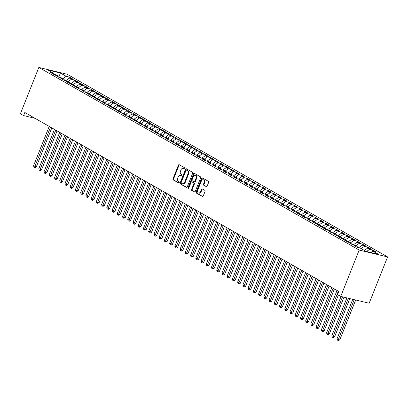 <?xml version="1.0" encoding="UTF-8"?>
<svg xmlns="http://www.w3.org/2000/svg" width="408" height="408" viewBox="0 0 408 408"><rect width="100%" height="100%" fill="white"/><g stroke="black" fill="none" stroke-linecap="round" stroke-linejoin="round"><path stroke-width="0.61" d="M184.834 168.545A0.576 0.408 -76.4 0 0 184.686 167.81L179.229 164.699A0.826 0.581 -76.4 0 0 178.413 165.164L172.987 178.806A0.826 0.581 -76.4 0 0 173.196 179.857L178.658 182.968A0.576 0.408 -76.4 0 0 179.076 181.907L178.373 181.504A2.637 1.856 -76.4 0 1 177.694 178.143L178.148 177.006A2.637 1.856 -76.4 0 1 180.407 175.379A2.637 1.856 -76.4 0 1 180.754 175.516L181.458 175.919A0.576 0.408 -76.4 0 0 181.881 174.859L181.178 174.456A2.637 1.856 -76.4 0 1 180.499 171.095L180.948 169.958A2.637 1.856 -76.4 0 1 183.212 168.331A2.637 1.856 -76.4 0 1 183.559 168.468L184.263 168.871A0.576 0.408 -76.4 0 0 184.834 168.545M206.305 186.691A0.826 0.581 -76.4 0 0 207.116 186.226L208.641 182.396A0.826 0.581 -76.4 0 0 208.432 181.346L202.368 177.893A0.826 0.581 -76.4 0 0 201.552 178.357L196.126 192A0.826 0.581 -76.4 0 0 196.335 193.05L202.399 196.503A0.826 0.581 -76.4 0 0 203.215 196.039L205.051 191.413A0.826 0.581 -76.4 0 0 204.841 190.363L202.246 188.884A0.826 0.581 -76.4 0 0 201.43 189.353L200.522 191.643A2.203 1.55 -76.4 0 1 198.63 193.004A2.203 1.55 -76.4 0 1 197.773 190.077L201.343 181.096A2.203 1.55 -76.4 0 1 203.235 179.739A2.203 1.55 -76.4 0 1 204.092 182.662L203.495 184.161A0.826 0.581 -76.4 0 0 203.709 185.212L206.53 186.742M340.741 296.392L359.178 250.063L387.6 256.918L369.163 303.241L340.741 296.392L337.549 294.571L338.778 291.48L24.822 112.491L23.593 115.576L35.108 118.356M23.593 115.576L20.4 113.761L38.837 67.432L359.178 250.063M192.668 173.288A0.826 0.581 -76.4 0 0 192.454 172.237L186.395 168.785A0.826 0.581 -76.4 0 0 185.579 169.249L180.152 182.891A0.826 0.581 -76.4 0 0 180.361 183.942L186.425 187.394A0.826 0.581 -76.4 0 0 187.241 186.93L192.668 173.288M194.381 173.339L200.44 176.791A0.826 0.581 -76.4 0 1 200.654 177.842L195.228 191.485A0.826 0.581 -76.4 0 1 194.412 191.949L191.816 190.47A0.826 0.581 -76.4 0 1 191.607 189.419L193.805 183.891A0.826 0.581 -76.4 0 0 193.596 182.835L191.872 181.856A0.826 0.581 -76.4 0 0 191.061 182.32L188.766 188.083A0.576 0.408 -76.4 0 1 188.047 187.67L193.565 173.803A0.826 0.581 -76.4 0 1 194.381 173.339M387.6 256.918L67.259 74.287L38.837 67.432M68.763 78.453L69.329 77.041L66.167 76.276L60.41 72.996L47.879 69.977L53.637 73.256L50.475 72.496L53.616 74.287L56.778 75.047L58.869 76.24L55.707 75.48L58.849 77.27L62.011 78.03L64.102 79.223L60.94 78.463L64.082 80.254L67.243 81.013L69.334 82.207L66.172 81.442L69.314 83.232L72.476 83.997L74.567 85.19L71.405 84.425L74.547 86.216L77.709 86.981L79.8 88.174L76.638 87.409L79.779 89.199L82.941 89.964L85.032 91.157L81.87 90.392L85.012 92.183L88.174 92.948L90.265 94.141L87.103 93.376L90.245 95.166L93.407 95.931L95.498 97.124L92.336 96.359L95.477 98.149L98.639 98.914L100.73 100.108L97.568 99.343L100.71 101.133L103.872 101.898L105.963 103.091L102.801 102.326L105.942 104.117L109.104 104.876L111.195 106.07L108.033 105.31L111.175 107.1L114.337 107.86L116.428 109.053L113.266 108.293L116.407 110.084L119.569 110.843L121.661 112.037L118.498 111.277L121.64 113.067L124.802 113.827L126.893 115.02L123.731 114.26L126.873 116.051L130.035 116.81L132.126 118.004L128.964 117.244L132.105 119.034L135.267 119.794L137.358 120.987L134.196 120.227L137.338 122.017L140.5 122.777L142.591 123.971L139.429 123.211L142.571 125.001L145.733 125.761L147.824 126.954L144.661 126.194L147.803 127.984L150.965 128.744L153.056 129.938L149.894 129.178L153.036 130.963L156.198 131.728L158.289 132.921L155.127 132.156L158.268 133.946L161.43 134.711L163.521 135.905L160.359 135.14L163.501 136.93L166.663 137.695L168.754 138.888L165.592 138.123L168.734 139.913L171.895 140.678L173.986 141.872L170.825 141.107L173.966 142.897L177.128 143.662L179.219 144.855L176.057 144.09L179.199 145.88L182.361 146.645L184.452 147.839L181.29 147.074L184.431 148.864L187.593 149.629L189.684 150.822L186.522 150.057L189.664 151.847L192.826 152.612L194.917 153.806L191.755 153.041L194.897 154.831L198.059 155.591L200.149 156.784L196.988 156.024L200.129 157.814L203.291 158.574L205.382 159.768L202.22 159.008L205.362 160.798L208.524 161.558L210.615 162.751L207.453 161.991L210.594 163.781L213.756 164.541L215.847 165.735L212.685 164.975L215.827 166.765L218.989 167.525L221.08 168.718L217.918 167.958L221.059 169.748L224.221 170.508L226.312 171.702L223.151 170.942L226.292 172.732L229.454 173.492L231.545 174.685L228.383 173.925L231.525 175.715L234.687 176.475L236.778 177.669L233.616 176.909L236.757 178.699L239.919 179.459L242.01 180.652L238.848 179.892L241.99 181.677L245.152 182.442L247.243 183.636L244.081 182.871L247.222 184.661L250.385 185.426L252.476 186.619L249.314 185.854L252.455 187.644L255.617 188.409L257.708 189.603L254.546 188.838L257.688 190.628L260.85 191.393L262.941 192.586L259.779 191.821L262.92 193.611L266.082 194.376L268.173 195.57L265.011 194.805L268.153 196.595L271.315 197.36L273.406 198.553L270.244 197.788L273.385 199.578L276.548 200.343L278.639 201.537L275.476 200.772L278.618 202.562L281.78 203.327L283.871 204.515L280.709 203.755L283.851 205.545L287.013 206.305L289.104 207.499L285.942 206.739L289.083 208.529L292.245 209.289L294.336 210.482L291.174 209.722L294.316 211.512L297.478 212.272L299.569 213.466L296.407 212.706L299.548 214.496L302.71 215.256L304.801 216.449L301.64 215.689L304.781 217.479L307.943 218.239L310.034 219.433L306.872 218.673L310.014 220.463L313.176 221.223L315.267 222.416L312.105 221.656L315.246 223.446L318.408 224.206L320.499 225.4L317.337 224.64L320.479 226.43L323.641 227.19L325.732 228.383L322.575 227.623L325.712 229.413L328.874 230.173L330.965 231.367L327.808 230.602L330.944 232.392L334.106 233.157L336.197 234.35L333.04 233.585L336.177 235.375L339.339 236.14L341.43 237.334L338.273 236.569L341.409 238.359L344.571 239.124L346.662 240.317L343.505 239.552L346.642 241.342L349.804 242.107L351.895 243.301L348.738 242.536L351.875 244.326L355.036 245.091L357.127 246.284L353.971 245.519L357.107 247.309L360.269 248.074L366.027 251.354L378.553 254.373L372.8 251.093L370.811 252.506M69.329 77.041L72.466 78.831L69.304 78.066L71.4 79.259L68.187 81.549M73.996 81.437L74.562 80.024L71.4 79.259M74.562 80.024L77.698 81.814L74.537 81.049L76.633 82.243L73.42 84.532M79.228 84.42L79.795 83.008L76.633 82.243M79.795 83.008L82.931 84.798L79.769 84.033L81.865 85.226L78.652 87.516M84.461 87.404L85.027 85.991L81.865 85.226M85.027 85.991L88.164 87.781L85.002 87.016L87.098 88.21L83.885 90.499M89.694 90.387L90.26 88.975L87.098 88.21M90.26 88.975L93.396 90.765L90.234 90L92.33 91.193L89.117 93.483M94.926 93.371L95.492 91.958L92.33 91.193M95.492 91.958L98.629 93.748L95.467 92.983L97.563 94.177L94.35 96.467M100.159 96.354L100.725 94.942L97.563 94.177M100.725 94.942L103.862 96.732L100.7 95.967L102.796 97.16L99.583 99.45M105.392 99.338L105.958 97.925L102.796 97.16M105.958 97.925L109.094 99.71L105.932 98.95L108.028 100.144L104.815 102.433M110.624 102.316L111.19 100.903L108.028 100.144M111.19 100.903L114.327 102.694L111.165 101.934L113.261 103.127L110.048 105.417M115.857 105.3L116.423 103.887L113.261 103.127M116.423 103.887L119.559 105.677L116.397 104.917L118.493 106.111L115.28 108.401M121.089 108.283L121.655 106.871L118.493 106.111M121.655 106.871L124.792 108.661L121.63 107.901L123.726 109.094L120.513 111.384M126.322 111.267L126.888 109.854L123.726 109.094M126.888 109.854L130.024 111.644L126.862 110.884L128.959 112.078L125.746 114.368M131.554 114.25L132.121 112.838L128.959 112.078M132.121 112.838L135.257 114.628L132.095 113.868L134.191 115.061L130.978 117.351M136.787 117.234L137.353 115.821L134.191 115.061M137.353 115.821L140.49 117.611L137.328 116.851L139.424 118.045L136.211 120.334M142.02 120.217L142.586 118.804L139.424 118.045M142.586 118.804L145.722 120.595L142.56 119.835L144.656 121.028L141.443 123.318M147.252 123.201L147.818 121.788L144.656 121.028M147.818 121.788L150.955 123.578L147.793 122.818L149.889 124.012L146.676 126.302M152.485 126.184L153.051 124.772L149.889 124.012M153.051 124.772L156.188 126.562L153.026 125.797L155.122 126.99L151.909 129.28M157.718 129.168L158.284 127.755L155.122 126.99M158.284 127.755L161.42 129.545L158.258 128.78L160.354 129.974L157.141 132.263M162.95 132.151L163.516 130.739L160.354 129.974M163.516 130.739L166.653 132.529L163.491 131.764L165.587 132.957L162.374 135.247M168.183 135.135L168.749 133.722L165.587 132.957M168.749 133.722L171.885 135.512L168.723 134.747L170.819 135.941L167.606 138.23M173.415 138.118L173.981 136.706L170.819 135.941M173.981 136.706L177.118 138.496L173.956 137.731L176.052 138.924L172.839 141.214M178.648 141.102L179.214 139.689L176.052 138.924M179.214 139.689L182.351 141.479L179.189 140.714L181.285 141.907L178.072 144.197M183.881 144.085L184.447 142.673L181.285 141.907M184.447 142.673L187.583 144.463L184.421 143.698L186.517 144.891L183.304 147.181M189.113 147.069L189.679 145.656L186.517 144.891M189.679 145.656L192.816 147.446L189.654 146.681L191.75 147.874L188.537 150.164M194.351 150.052L194.912 148.634L191.75 147.874M194.912 148.634L198.048 150.424L194.886 149.665L196.982 150.858L193.769 153.148M199.583 153.031L200.144 151.618L196.982 150.858M200.144 151.618L203.281 153.408L200.119 152.648L202.215 153.841L199.002 156.131M204.816 156.014L205.377 154.601L202.215 153.841M205.377 154.601L208.514 156.391L205.351 155.632L207.448 156.825L204.235 159.115M210.049 158.998L210.61 157.585L207.448 156.825M210.61 157.585L213.746 159.375L210.589 158.615L212.68 159.809L209.467 162.098M215.281 161.981L215.842 160.568L212.68 159.809M215.842 160.568L218.979 162.359L215.822 161.599L217.913 162.792L214.7 165.082M220.514 164.965L221.075 163.552L217.913 162.792M221.075 163.552L224.211 165.342L221.054 164.582L223.145 165.776L219.932 168.065M225.746 167.948L226.307 166.535L223.145 165.776M226.307 166.535L229.444 168.326L226.287 167.566L228.378 168.759L225.165 171.049M230.979 170.932L231.54 169.519L228.378 168.759M231.54 169.519L234.677 171.309L231.52 170.549L233.611 171.743L230.398 174.032M236.212 173.915L236.773 172.502L233.611 171.743M236.773 172.502L239.909 174.292L236.752 173.533L238.843 174.721L235.63 177.011M241.444 176.899L242.005 175.486L238.843 174.721M242.005 175.486L245.142 177.276L241.985 176.511L244.076 177.704L240.863 179.994M246.677 179.882L247.238 178.469L244.076 177.704M247.238 178.469L250.374 180.26L247.217 179.494L249.308 180.688L246.095 182.978M251.909 182.866L252.47 181.453L249.308 180.688M252.47 181.453L255.607 183.243L252.45 182.478L254.541 183.671L251.328 185.961M257.142 185.849L257.703 184.436L254.541 183.671M257.703 184.436L260.839 186.226L257.683 185.462L259.774 186.655L256.561 188.945M262.375 188.833L262.936 187.42L259.774 186.655M262.936 187.42L266.072 189.21L262.915 188.445L265.006 189.638L261.793 191.928M267.607 191.816L268.168 190.403L265.006 189.638M268.168 190.403L271.305 192.194L268.148 191.429L270.239 192.622L267.026 194.912M272.84 194.8L273.401 193.387L270.239 192.622M273.401 193.387L276.537 195.177L273.38 194.412L275.471 195.605L272.258 197.895M278.072 197.783L278.633 196.37L275.471 195.605M278.633 196.37L281.77 198.155L278.613 197.395L280.704 198.589L277.491 200.879M283.305 200.761L283.866 199.349L280.704 198.589M283.866 199.349L287.002 201.139L283.846 200.379L285.937 201.572L282.724 203.862M288.538 203.745L289.099 202.332L285.937 201.572M289.099 202.332L292.235 204.122L289.078 203.363L291.169 204.556L287.956 206.846M293.77 206.729L294.331 205.316L291.169 204.556M294.331 205.316L297.468 207.106L294.311 206.346L296.402 207.539L293.189 209.829M299.003 209.712L299.564 208.299L296.402 207.539M299.564 208.299L302.7 210.089L299.543 209.329L301.634 210.523L298.421 212.813M304.235 212.696L304.796 211.283L301.634 210.523M304.796 211.283L307.938 213.073L304.776 212.313L306.867 213.506L303.654 215.796M309.468 215.679L310.029 214.266L306.867 213.506M310.029 214.266L313.171 216.056L310.009 215.296L312.1 216.49L308.887 218.78M314.701 218.662L315.262 217.25L312.1 216.49M315.262 217.25L318.403 219.04L315.241 218.28L317.332 219.473L314.119 221.763M319.933 221.646L320.494 220.233L317.332 219.473M320.494 220.233L323.636 222.023L320.474 221.264L322.565 222.457L319.352 224.747M325.166 224.63L325.727 223.217L322.565 222.457M325.727 223.217L328.868 225.007L325.706 224.242L327.797 225.435L324.584 227.725M330.398 227.613L330.959 226.2L327.797 225.435M330.959 226.2L334.101 227.99L330.939 227.225L333.03 228.419L329.817 230.709M335.631 230.596L336.192 229.184L333.03 228.419M336.192 229.184L339.334 230.974L336.172 230.209L338.263 231.402L335.05 233.692M340.864 233.58L341.425 232.167L338.263 231.402M341.425 232.167L344.566 233.957L341.404 233.192L343.495 234.386L340.282 236.676M346.096 236.564L346.657 235.151L343.495 234.386M346.657 235.151L349.799 236.941L346.637 236.176L348.728 237.369L345.515 239.659M351.329 239.547L351.89 238.134L348.728 237.369M351.89 238.134L355.031 239.924L351.869 239.159L353.96 240.353L350.747 242.643M356.561 242.531L357.122 241.118L353.96 240.353M357.122 241.118L360.264 242.908L357.102 242.143L359.193 243.336L355.98 245.626M361.794 245.514L362.355 244.101L359.193 243.336M362.355 244.101L365.497 245.891L362.335 245.126L364.426 246.32L361.213 248.61M367.027 248.498L367.588 247.085L364.426 246.32M367.588 247.085L370.729 248.87L367.567 248.11L369.658 249.303L366.588 251.491M372.259 251.476L372.82 250.063L369.658 249.303M372.82 250.063L375.962 251.853L372.8 251.093M357.127 246.284L357.464 247.396M351.895 243.301L352.231 244.412M367.567 248.11L364.354 250.4M346.662 240.317L346.999 241.429M362.335 245.126L358.785 247.656M341.43 237.334L341.766 238.445M357.102 242.143L353.552 244.673M336.197 234.35L336.534 235.462M351.869 239.159L348.32 241.689M330.965 231.367L331.301 232.478M346.637 236.176L343.087 238.706M325.732 228.383L326.069 229.495M341.404 233.192L337.855 235.722M320.499 225.4L320.836 226.511M336.172 230.209L332.622 232.739M315.267 222.416L315.603 223.528M330.939 227.225L327.389 229.755M310.034 219.433L310.371 220.544M325.706 224.242L322.157 226.772M304.801 216.449L305.138 217.566M320.474 221.264L316.924 223.788M299.569 213.466L299.905 214.583M315.241 218.28L311.692 220.804M294.336 210.482L294.673 211.599M310.009 215.296L306.459 217.826M289.104 207.499L289.44 208.615M304.776 212.313L301.226 214.843M283.871 204.515L284.208 205.632M299.543 209.329L295.994 211.859M278.639 201.537L278.975 202.649M294.311 206.346L290.761 208.876M273.406 198.553L273.743 199.665M289.078 203.363L285.529 205.892M268.173 195.57L268.51 196.681M283.846 200.379L280.296 202.909M262.941 192.586L263.277 193.698M278.613 197.395L275.063 199.925M257.708 189.603L258.045 190.714M273.38 194.412L269.831 196.942M252.476 186.619L252.812 187.731M268.148 191.429L264.598 193.958M247.243 183.636L247.579 184.748M262.915 188.445L259.366 190.975M242.01 180.652L242.347 181.764M257.683 185.462L254.133 187.991M236.778 177.669L237.114 178.781M252.45 182.478L248.9 185.008M231.545 174.685L231.882 175.797M247.217 179.494L243.668 182.024M226.312 171.702L226.649 172.814M241.985 176.511L238.435 179.041M221.08 168.718L221.416 169.83M236.752 173.533L233.203 176.057M215.847 165.735L216.184 166.852M231.52 170.549L227.97 173.074M210.615 162.751L210.951 163.868M226.287 167.566L222.737 170.09M205.382 159.768L205.714 160.885M221.054 164.582L217.505 167.112M200.149 156.784L200.481 157.901M215.822 161.599L212.272 164.128M194.917 153.806L195.248 154.918M210.589 158.615L207.04 161.145M189.684 150.822L190.016 151.934M205.351 155.632L201.807 158.161M184.452 147.839L184.783 148.951M200.119 152.648L196.574 155.178M179.219 144.855L179.551 145.967M194.886 149.665L191.342 152.194M173.986 141.872L174.318 142.984M189.654 146.681L186.109 149.211M168.754 138.888L169.085 140M184.421 143.698L180.877 146.227M163.521 135.905L163.853 137.017M179.189 140.714L175.644 143.244M158.289 132.921L158.62 134.033M173.956 137.731L170.411 140.26M153.056 129.938L153.388 131.05M168.723 134.747L165.179 137.277M147.824 126.954L148.155 128.066M163.491 131.764L159.946 134.293M142.591 123.971L142.922 125.083M158.258 128.78L154.714 131.31M137.358 120.987L137.69 122.099M153.026 125.797L149.476 128.326M132.126 118.004L132.457 119.121M147.793 122.818L144.243 125.343M126.893 115.02L127.225 116.137M142.56 119.835L139.011 122.359M121.661 112.037L121.992 113.154M137.328 116.851L133.778 119.381M116.428 109.053L116.759 110.17M132.095 113.868L128.546 116.397M111.195 106.07L111.527 107.187M126.862 110.884L123.313 113.414M105.963 103.091L106.294 104.203M121.63 107.901L118.08 110.43M100.73 100.108L101.062 101.22M116.397 104.917L112.848 107.447M95.498 97.124L95.829 98.236M111.165 101.934L107.615 104.463M90.265 94.141L90.596 95.253M105.932 98.95L102.383 101.48M85.032 91.157L85.364 92.269M100.7 95.967L97.15 98.496M79.8 88.174L80.131 89.286M95.467 92.983L91.917 95.513M74.567 85.19L74.899 86.302M90.234 90L86.685 92.529M69.334 82.207L69.666 83.319M85.002 87.016L81.452 89.546M64.102 79.223L64.433 80.335M79.769 84.033L76.219 86.562M58.869 76.24L59.201 77.352M74.537 81.049L70.987 83.579M53.637 73.256L53.968 74.368M69.304 78.066L65.754 80.595M60.7 77.714L59.022 76.76M60.41 72.996L58.987 76.633M66.167 76.276L62.954 78.566M184.579 168.861L184.141 168.611A2.637 1.856 -76.4 0 0 183.794 168.468L183.212 168.331M180.407 175.379L180.989 175.516A2.637 1.856 -76.4 0 1 181.336 175.659L181.774 175.909M179.438 164.817A0.826 0.581 -76.4 0 0 178.995 165.306L173.568 178.944A0.826 0.581 -76.4 0 0 173.777 179.994L178.974 182.957M186.604 168.902A0.826 0.581 -76.4 0 0 186.16 169.391L180.734 183.029A0.826 0.581 -76.4 0 0 180.943 184.079L186.798 187.42M186.538 170.167A0.576 0.408 -76.4 0 0 185.966 170.493L181.203 182.468A0.576 0.408 -76.4 0 0 181.351 183.202L182.096 183.626A2.637 1.856 -76.4 0 0 182.442 183.763A2.637 1.856 -76.4 0 0 184.702 182.141L187.96 173.956A2.637 1.856 -76.4 0 0 187.282 170.59L186.538 170.167L187.119 170.309A0.576 0.408 -76.4 0 0 186.961 170.269M182.442 183.763L183.024 183.906A2.637 1.856 -76.4 0 0 185.283 182.279L184.702 182.141M187.119 170.309L187.864 170.733A2.637 1.856 -76.4 0 1 188.542 174.094L185.283 182.279M194.784 191.974L191.816 190.47M192.229 181.942A0.826 0.581 -76.4 0 1 192.454 181.999L194.172 182.978A0.826 0.581 -76.4 0 1 194.386 184.028L192.183 189.562A0.826 0.581 -76.4 0 0 192.398 190.613M194.591 173.456A0.826 0.581 -76.4 0 0 194.147 173.941L188.629 187.813A0.576 0.408 -76.4 0 0 188.608 188.328M196.09 178.148A2.203 1.55 -76.4 0 0 195.233 175.221A2.203 1.55 -76.4 0 0 193.341 176.582L192.086 179.744A0.826 0.581 -76.4 0 0 192.296 180.795L194.019 181.774A0.826 0.581 -76.4 0 0 194.83 181.31L196.09 178.148L196.671 178.286A2.203 1.55 -76.4 0 0 195.815 175.364L195.233 175.221M194.596 181.917A0.826 0.581 -76.4 0 0 195.412 181.453L194.83 181.31M196.671 178.286L195.412 181.453M203.235 179.739L203.816 179.877A2.203 1.55 -76.4 0 1 204.673 182.804L204.076 184.299A0.826 0.581 -76.4 0 0 204.291 185.349L206.678 186.711M198.63 193.004L199.211 193.142A2.203 1.55 -76.4 0 0 201.098 191.786L200.522 191.643M202.455 189.006A0.826 0.581 -76.4 0 0 202.011 189.49L201.098 191.786M202.577 178.01A0.826 0.581 -76.4 0 0 202.133 178.495L196.707 192.137A0.826 0.581 -76.4 0 0 196.916 193.188L202.771 196.523M49.22 126.398L33.553 165.77L36.307 166.867L51.821 127.883M36.307 166.867L35.083 167.54L34.502 167.402L50.526 127.143M34.502 167.402L33.981 167.101L33.553 165.77M54.453 129.382L38.785 168.754L41.54 169.85L57.054 130.866M41.54 169.85L40.316 170.524L39.734 170.386L55.758 130.126M39.734 170.386L39.214 170.085L38.785 168.754M59.685 132.365L44.018 171.737L46.772 172.834L62.286 133.85M46.772 172.834L45.548 173.507L44.967 173.369L60.991 133.11M44.967 173.369L44.447 173.069L44.018 171.737M64.918 135.349L49.251 174.721L52.005 175.817L67.519 136.833M52.005 175.817L50.781 176.491L50.199 176.353L66.224 136.094M50.199 176.353L49.679 176.052L49.251 174.721M70.151 138.332L54.483 177.704L57.242 178.801L72.752 139.816M57.242 178.801L56.013 179.474L55.432 179.336L71.456 139.077M55.432 179.336L54.912 179.036L54.483 177.704M75.383 141.316L59.716 180.688L62.475 181.784L77.984 142.8M62.475 181.784L61.246 182.458L60.665 182.32L76.689 142.061M60.665 182.32L60.144 182.019L59.716 180.688M80.616 144.299L64.948 183.671L67.708 184.768L83.217 145.784M67.708 184.768L66.478 185.441L65.897 185.303L81.921 145.044M65.897 185.303L65.377 185.002L64.948 183.671M85.848 147.283L70.181 186.655L72.94 187.751L88.449 148.767M72.94 187.751L71.711 188.425L71.13 188.282L87.154 148.028M71.13 188.282L70.609 187.986L70.181 186.655M91.081 150.266L75.414 189.638L78.173 190.73L93.682 151.751M78.173 190.73L76.944 191.408L76.362 191.265L92.386 151.011M76.362 191.265L75.842 190.97L75.414 189.638M96.314 153.25L80.646 192.622L83.405 193.713L98.914 154.734M83.405 193.713L82.176 194.392L81.595 194.249L97.619 153.994M81.595 194.249L81.075 193.953L80.646 192.622M101.546 156.233L85.879 195.605L88.638 196.697L104.147 157.718M88.638 196.697L87.409 197.375L86.828 197.232L102.852 156.978M86.828 197.232L86.307 196.936L85.879 195.605M106.779 159.217L91.112 198.584L92.417 199.334L93.871 199.68L109.38 160.701M93.871 199.68L92.642 200.359L92.06 200.216L108.084 159.962M92.06 200.216L91.54 199.92L91.112 198.584M112.011 162.195L96.344 201.567L97.65 202.317L99.103 202.664L114.612 163.684M99.103 202.664L97.874 203.342L97.293 203.199L113.317 162.945M97.293 203.199L96.773 202.904L96.344 201.567M117.244 165.179L101.577 204.551L102.882 205.3L104.336 205.647L119.845 166.663M104.336 205.647L103.107 206.326L102.525 206.183L118.549 165.929M102.525 206.183L102.005 205.887L101.577 204.551M122.477 168.162L106.809 207.534L108.115 208.284L109.568 208.631L125.078 169.646M109.568 208.631L108.339 209.304L107.758 209.166L123.782 168.912M107.758 209.166L107.238 208.871L106.809 207.534M127.709 171.146L112.042 210.518L114.801 211.614L130.31 172.63M114.801 211.614L113.572 212.287L112.991 212.15L129.015 171.895M112.991 212.15L112.47 211.854L112.042 210.518M132.942 174.129L117.275 213.501L120.034 214.598L135.543 175.613M120.034 214.598L118.804 215.271L118.223 215.133L134.247 174.874M118.223 215.133L117.703 214.832L117.275 213.501M138.174 177.113L122.507 216.485L125.266 217.581L140.775 178.597M125.266 217.581L124.037 218.255L123.456 218.117L139.48 177.857M123.456 218.117L122.936 217.816L122.507 216.485M143.407 180.096L127.74 219.468L130.499 220.565L146.008 181.58M130.499 220.565L129.27 221.238L128.688 221.1L144.713 180.841M128.688 221.1L128.168 220.799L127.74 219.468M148.639 183.08L132.972 222.452L135.731 223.548L151.24 184.564M135.731 223.548L134.502 224.221L133.921 224.084L149.945 183.824M133.921 224.084L133.401 223.783L132.972 222.452M153.872 186.063L138.205 225.435L140.964 226.532L156.473 187.547M140.964 226.532L139.735 227.205L139.154 227.067L155.178 186.808M139.154 227.067L138.633 226.766L138.205 225.435M159.105 189.047L143.438 228.419L146.197 229.515L161.706 190.531M146.197 229.515L144.968 230.189L144.386 230.051L160.41 189.791M144.386 230.051L143.866 229.75L143.438 228.419M164.337 192.03L148.67 231.402L151.429 232.499L166.938 193.514M151.429 232.499L150.2 233.172L149.619 233.034L165.643 192.775M149.619 233.034L149.099 232.733L148.67 231.402M169.57 195.014L153.903 234.386L156.662 235.482L172.171 196.498M156.662 235.482L155.433 236.156L154.851 236.018L170.876 195.758M154.851 236.018L154.331 235.717L153.903 234.386M174.803 197.997L159.135 237.369L161.894 238.466L177.404 199.481M161.894 238.466L160.665 239.139L160.084 238.996L176.108 198.742M160.084 238.996L159.564 238.7L159.135 237.369M180.035 200.981L164.368 240.353L167.127 241.444L182.636 202.465M167.127 241.444L165.898 242.123L165.316 241.98L181.341 201.725M165.316 241.98L164.796 241.684L164.368 240.353M185.268 203.964L169.601 243.336L172.36 244.428L187.869 205.448M172.36 244.428L171.131 245.106L170.549 244.963L186.573 204.709M170.549 244.963L170.029 244.667L169.601 243.336M190.5 206.948L174.833 246.32L177.592 247.411L193.101 208.432M177.592 247.411L176.363 248.089L175.782 247.947L191.806 207.692M175.782 247.947L175.261 247.651L174.833 246.32M195.733 209.931L180.066 249.298L181.371 250.048L182.825 250.395L198.334 211.415M182.825 250.395L181.596 251.073L181.014 250.93L197.039 210.676M181.014 250.93L180.494 250.634L180.066 249.298M200.966 212.91L185.298 252.282L186.604 253.031L188.057 253.378L203.566 214.394M188.057 253.378L186.828 254.056L186.247 253.914L202.271 213.659M186.247 253.914L185.727 253.618L185.298 252.282M206.198 215.893L190.531 255.265L191.837 256.015L193.29 256.362L208.804 217.377M193.29 256.362L192.061 257.04L191.48 256.897L207.509 216.643M191.48 256.897L190.959 256.601L190.531 255.265M211.431 218.877L195.764 258.249L197.069 258.998L198.523 259.345L214.037 220.361M198.523 259.345L197.294 260.018L196.712 259.881L212.741 219.626M196.712 259.881L196.192 259.585L195.764 258.249M216.663 221.86L200.996 261.232L202.302 261.977L203.755 262.329L219.269 223.344M203.755 262.329L202.526 263.002L201.945 262.864L217.974 222.61M201.945 262.864L201.424 262.563L200.996 261.232M221.896 224.844L206.229 264.216L207.534 264.96L208.988 265.312L224.502 226.328M208.988 265.312L207.759 265.985L207.177 265.848L223.207 225.588M207.177 265.848L206.657 265.547L206.229 264.216M227.129 227.827L211.461 267.199L212.767 267.944L214.22 268.296L229.735 229.311M214.22 268.296L212.991 268.969L212.41 268.831L228.439 228.572M212.41 268.831L211.89 268.53L211.461 267.199M232.361 230.811L216.694 270.183L218 270.927L219.453 271.279L234.967 232.295M219.453 271.279L218.224 271.952L217.643 271.815L233.672 231.555M217.643 271.815L217.122 271.514L216.694 270.183M237.594 233.794L221.927 273.166L223.232 273.911L224.686 274.263L240.2 235.278M224.686 274.263L223.457 274.936L222.875 274.798L238.904 234.539M222.875 274.798L222.355 274.497L221.927 273.166M242.826 236.778L227.159 276.15L228.465 276.894L229.918 277.246L245.432 238.262M229.918 277.246L228.689 277.919L228.108 277.782L244.137 237.522M228.108 277.782L227.588 277.481L227.159 276.15M248.059 239.761L232.392 279.133L233.697 279.878L235.151 280.23L250.665 241.245M235.151 280.23L233.922 280.903L233.34 280.765L249.37 240.506M233.34 280.765L232.82 280.464L232.392 279.133M253.291 242.745L237.624 282.117L238.93 282.861L240.383 283.213L255.898 244.229M240.383 283.213L239.154 283.886L238.573 283.749L254.602 243.489M238.573 283.749L238.053 283.448L237.624 282.117M258.524 245.728L242.857 285.1L244.162 285.845L245.616 286.197L261.13 247.212M245.616 286.197L244.387 286.87L243.806 286.727L259.835 246.473M243.806 286.727L243.285 286.431L242.857 285.1M263.757 248.712L248.089 288.084L249.395 288.828L250.849 289.175L266.363 250.196M250.849 289.175L249.619 289.853L249.038 289.711L265.067 249.456M249.038 289.711L248.518 289.415L248.089 288.084M268.989 251.695L253.322 291.067L254.628 291.812L256.081 292.159L271.595 253.179M256.081 292.159L254.852 292.837L254.271 292.694L270.3 252.44M254.271 292.694L253.751 292.398L253.322 291.067M274.222 254.679L258.555 294.051L259.86 294.795L261.314 295.142L276.828 256.163M261.314 295.142L260.085 295.82L259.503 295.678L275.533 255.423M259.503 295.678L258.983 295.382L258.555 294.051M279.455 257.662L263.787 297.034L265.093 297.779L266.546 298.126L282.061 259.146M266.546 298.126L265.317 298.804L264.736 298.661L280.765 258.407M264.736 298.661L264.216 298.365L263.787 297.034M284.687 260.641L269.02 300.013L270.325 300.762L271.779 301.109L287.293 262.13M271.779 301.109L270.55 301.787L269.974 301.645L285.998 261.39M269.974 301.645L269.448 301.349L269.02 300.013M289.92 263.624L274.252 302.996L275.558 303.746L277.012 304.093L292.526 265.108M277.012 304.093L275.783 304.771L275.206 304.628L291.23 264.374M275.206 304.628L274.681 304.332L274.252 302.996M295.152 266.608L279.485 305.98L280.791 306.729L282.244 307.076L297.758 268.092M282.244 307.076L281.015 307.749L280.439 307.612L296.463 267.357M280.439 307.612L279.913 307.316L279.485 305.98M300.385 269.591L284.718 308.963L286.023 309.713L287.477 310.06L302.991 271.075M287.477 310.06L286.248 310.733L285.671 310.595L301.696 270.341M285.671 310.595L285.146 310.299L284.718 308.963M305.618 272.575L289.95 311.947L291.256 312.691L292.709 313.043L308.224 274.059M292.709 313.043L291.48 313.716L290.904 313.579L306.928 273.319M290.904 313.579L290.379 313.278L289.95 311.947M310.85 275.558L295.183 314.93L297.942 316.027L313.456 277.042M297.942 316.027L296.713 316.7L296.137 316.562L312.161 276.303M296.137 316.562L295.611 316.261L295.183 314.93M316.083 278.542L300.416 317.914L303.175 319.01L318.689 280.026M303.175 319.01L301.945 319.683L301.369 319.546L317.393 279.286M301.369 319.546L300.844 319.245L300.416 317.914M321.315 281.525L305.648 320.897L308.407 321.994L323.921 283.009M308.407 321.994L307.178 322.667L306.602 322.529L322.626 282.27M306.602 322.529L306.077 322.228L305.648 320.897M326.548 284.509L310.881 323.881L313.64 324.977L329.154 285.993M313.64 324.977L312.411 325.65L311.834 325.513L327.859 285.253M311.834 325.513L311.309 325.212L310.881 323.881M331.78 287.492L316.113 326.864L318.872 327.961L334.387 288.976M318.872 327.961L317.643 328.634L317.067 328.496L333.091 288.237M317.067 328.496L316.542 328.195L316.113 326.864M337.013 290.476L321.346 329.848L324.105 330.944L338.39 295.045M324.105 330.944L322.876 331.617L322.3 331.48L338.324 291.22M322.3 331.48L321.774 331.179L321.346 329.848M341.052 296.463L326.579 332.831L329.338 333.928L343.964 297.167M329.338 333.928L328.108 334.601L327.532 334.463L342.516 296.815M327.532 334.463L327.007 334.162L326.579 332.831M346.907 297.876L331.811 335.815L334.57 336.911L349.824 298.58M334.57 336.911L333.341 337.584L332.765 337.442L348.371 298.228M332.765 337.442L332.24 337.146L331.811 335.815M352.767 299.288L337.044 338.798L338.354 339.543L339.803 339.89L355.679 299.992M339.803 339.89L338.574 340.568L337.997 340.425L354.231 299.64M337.997 340.425L337.472 340.129L337.044 338.798M184.141 168.611L183.559 168.468M181.336 175.659L180.754 175.516M173.777 179.994L173.196 179.857M173.568 178.944L172.987 178.806M178.995 165.306L178.413 165.164M180.943 184.079L180.361 183.942M180.734 183.029L180.152 182.891M186.16 169.391L185.579 169.249M188.542 174.094L187.96 173.956M187.864 170.733L187.282 170.59M192.183 189.562L191.607 189.419M194.386 184.028L193.805 183.891M194.172 182.978L193.596 182.835M192.454 181.999L191.872 181.856M188.629 187.813L188.047 187.67M194.147 173.941L193.565 173.803M204.291 185.349L203.709 185.212M204.076 184.299L203.495 184.161M204.673 182.804L204.092 182.662M202.011 189.49L201.43 189.353M196.916 193.188L196.335 193.05M196.707 192.137L196.126 192M202.133 178.495L201.552 178.357M187.042 170.279L186.461 170.136M192.346 181.953L191.765 181.815M194.708 181.958L194.126 181.82"/></g></svg>
